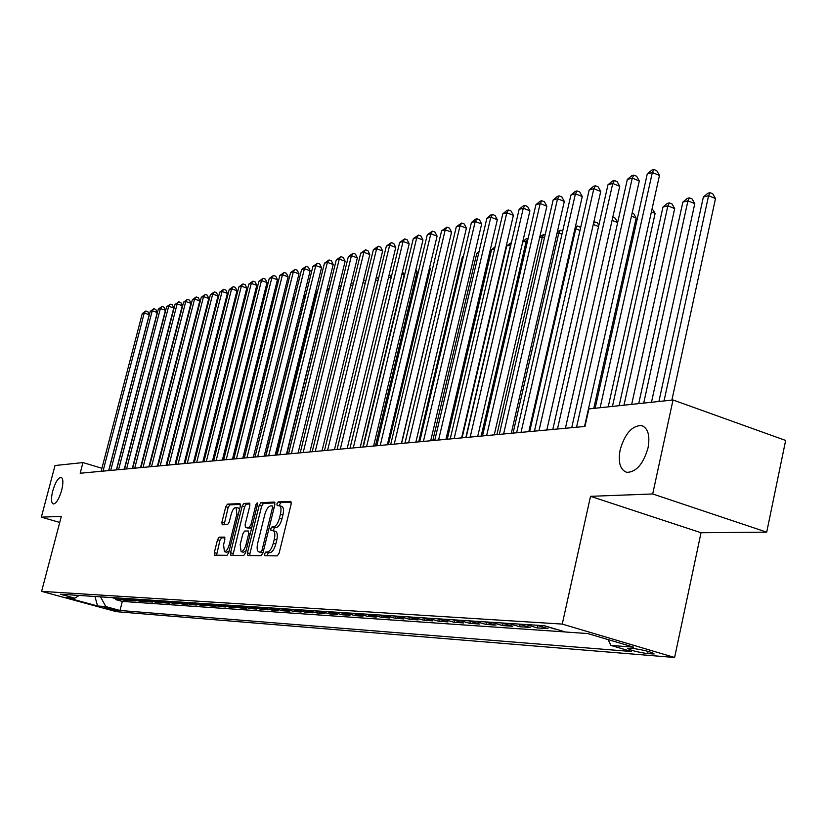 <?xml version="1.0" encoding="UTF-8"?>
<svg xmlns="http://www.w3.org/2000/svg" width="827" height="827" viewBox="0 0 827 827"><rect width="100%" height="100%" fill="white"/><g stroke="black" fill="none" stroke-linecap="round" stroke-linejoin="round"><path stroke-width="1.24" d="M273.23 530.717L275.546 531.41C277.386 532.268 277.8 535.121 276.787 539.99L275.794 544.052C274.275 549.314 272.321 552.198 269.953 552.705L265.86 551.96L264.599 553.842L264.929 555.744L277.283 555.878L279.123 553.149L291.166 504.015L290.773 501.358L278.182 501.896L276.911 503.808L277.179 505.648L279.247 505.628L280.673 502.661L278.182 501.896M269.953 552.705L268.372 552.694L266.987 555.765M273.148 530.686L274.533 527.626L276.125 527.595L273.623 526.851L272.031 526.882L270.77 528.773L271.029 530.645L273.055 530.665C274.884 531.513 275.298 534.376 274.275 539.235L273.282 543.308C271.752 548.57 269.809 551.464 267.441 551.971M61.663 490.318C63.431 482.792 63.245 478.461 61.126 477.313C58.148 477.706 55.347 482.265 52.721 490.959C50.943 498.454 51.119 502.806 53.248 503.994C56.215 503.622 59.017 499.063 61.663 490.318M648.037 447.872C650.198 435.291 647.954 427.838 641.328 425.502C631.859 425.75 624.798 433.875 620.136 449.888C617.924 462.396 620.136 469.881 626.783 472.341C636.211 472.217 643.292 464.061 648.037 447.872M117.424 610.802L104.14 607.328L117.424 610.802M219.196 537.147L217.522 539.711L214.296 552.612L214.596 555.175L227.001 555.32L228.707 552.736L240.316 506.134L239.995 503.612L227.446 504.15L225.771 506.734L221.894 522.25L222.194 524.763L227.549 524.649L229.244 522.064L231.178 514.301C232.511 509.814 234.124 507.499 236.005 507.364L236.842 514.115L229.213 544.745C227.88 549.231 226.288 551.526 224.427 551.64L223.579 544.755L224.851 539.669L224.541 537.116L219.196 537.147L221.584 537.85L219.91 540.413L216.55 555.206M273.623 526.851C276.001 526.282 277.944 523.377 279.464 518.126L280.456 514.074C281.469 509.267 281.056 506.455 279.247 505.628M61.332 516.389L41.35 517.154L55.016 465.529L82.969 462.572L80.167 473.24L584.968 426.453L588.886 408.91L673.023 399.989L652.699 493.967L590.519 496.324L562.246 624.085L41.608 591.367L61.332 516.389M247.438 552.891L247.893 555.558L261.136 555.703L262.934 553.015L274.843 504.697L274.471 502.082L260.981 502.661L259.213 505.338L247.438 552.891L249.909 553.614L249.785 555.579M243.758 555.506L230.898 555.351L230.568 552.746L242.187 506.052L243.913 503.416L249.496 503.188L249.837 505.731L245.102 524.783L245.443 527.368L249.206 527.306L250.963 524.659L255.905 504.697L257.218 502.837L257.455 504.635L245.516 552.87L243.758 555.506M115.79 598.655L115.563 599.565L120.215 599.875L112.792 597.838L115.18 597.807M123.574 599.162L123.347 600.082L128.082 600.402L120.597 598.345L123.037 598.314M131.514 599.678L131.276 600.619L136.104 600.94L128.557 598.862L131.059 598.841M139.598 600.195L139.36 601.157L144.28 601.487L136.682 599.399L139.236 599.368M147.847 600.733L147.599 601.715L152.623 602.056L144.963 599.937L147.578 599.916M156.262 601.281L156.003 602.283L161.131 602.625L153.409 600.485L156.086 600.464M164.842 601.829L164.583 602.852L169.814 603.203L162.02 601.053L164.769 601.033M173.598 602.397L173.339 603.441L178.673 603.803L170.817 601.622L173.629 601.611M182.54 602.976L182.271 604.041L187.719 604.413L179.8 602.211L182.674 602.201M191.668 603.565L191.388 604.661L196.95 605.033L188.959 602.811L191.905 602.8M200.982 604.165L200.703 605.281L206.378 605.664L198.325 603.421L201.343 603.41M210.492 604.775L210.203 605.922L216.012 606.315L207.877 604.051L210.978 604.041M220.209 605.395L219.92 606.573L225.843 606.977L217.646 604.682L220.819 604.682M230.144 606.036L229.844 607.245L235.902 607.649L227.632 605.333L230.878 605.333M240.285 606.687L239.985 607.928L246.167 608.341L237.825 606.005L241.164 606.005M250.653 607.359L250.343 608.62L256.67 609.044L248.255 606.687L251.677 606.687M261.26 608.041L260.939 609.334L267.41 609.768L258.923 607.38L262.438 607.39M272.104 608.734L271.783 610.057L278.399 610.502L269.829 608.093L273.437 608.103M283.196 609.447L282.865 610.802L289.636 611.256L280.994 608.817L284.695 608.837M294.546 610.171L294.205 611.567L301.142 612.032L292.417 609.571L296.211 609.582M306.166 610.915L305.814 612.352L312.916 612.828L304.109 610.336L308.016 610.357M318.054 611.67L317.702 613.148L324.97 613.634L316.079 611.112L320.09 611.143M330.242 612.456L329.87 613.965L337.313 614.461L328.35 611.918L332.464 611.949M342.709 613.252L342.337 614.802L349.966 615.319L340.91 612.735L345.148 612.766M355.496 614.058L355.114 615.66L362.929 616.187L353.791 613.572L358.143 613.613M368.594 614.895L368.211 616.539L376.223 617.076L366.992 614.44L371.468 614.482M382.033 615.753L381.629 617.449L389.848 617.996L380.534 615.319L385.144 615.371M395.802 616.632L395.399 618.369L403.824 618.937L394.417 616.229L399.162 616.291M409.934 617.521L409.52 619.32L418.173 619.899L408.672 617.159L413.552 617.221M424.447 618.441L424.013 620.291L432.893 620.891L423.3 618.12L428.334 618.183M439.333 619.392L438.889 621.294L448.007 621.904L438.32 619.092L443.51 619.175M454.623 620.353L454.168 622.317L463.544 622.948L453.754 620.105L459.099 620.188M470.336 621.346L469.87 623.372L479.495 624.023L469.612 621.139L475.122 621.232M486.472 622.369L486.007 624.457L495.9 625.129L485.914 622.204L491.589 622.297M503.074 623.413L502.589 625.574L512.761 626.256L502.682 623.3L508.543 623.403M520.152 624.488L519.645 626.721L530.117 627.424L519.925 624.426L525.972 624.54M537.715 625.594L537.199 627.9L547.97 628.623L537.674 625.584L543.928 625.708M555.289 628.975L555.92 629.161M633.864 648.564L627.435 648.254C629.802 650.136 636.521 651.934 647.593 653.63L654.136 653.971C651.779 652.069 645.019 650.27 633.864 648.564M562.246 624.085L674.615 657.486L116.318 611.66L41.608 591.367M115.563 599.565L122.324 601.415L119.998 610.471L631.549 651.521L610.967 645.432L608.072 639.581M119.998 610.471L105.835 606.615L97.534 605.974L66.749 597.611L74.781 598.169L60.34 594.231L544.331 625.729L565.565 632.014L587.728 633.544L633.678 647.179L610.967 645.432M555.258 629.12L544.921 626.06M537.199 627.9L526.964 624.892M519.645 626.721L509.515 623.744M502.589 625.574L492.561 622.638M486.007 624.457L476.083 621.563M469.87 623.372L460.05 620.519M454.168 622.317L444.45 619.495M438.889 621.294L429.265 618.503M424.013 620.291L414.482 617.542M409.52 619.32L400.072 616.601M395.399 618.369L386.044 615.681M381.629 617.449L372.367 614.792M368.211 616.539L359.032 613.923M355.114 615.66L346.027 613.065M342.337 614.802L333.343 612.238M329.87 613.965L320.959 611.432M317.702 613.148L308.864 610.646M305.814 612.352L297.058 609.871M294.205 611.567L285.532 609.117M282.865 610.802L274.264 608.383M271.783 610.057L263.255 607.659M260.939 609.334L252.493 606.956M250.343 608.62L241.97 606.274M239.985 607.928L231.684 605.602M229.844 607.245L221.615 604.94M219.92 606.573L211.764 604.299M210.203 605.922L202.119 603.669M200.703 605.281L192.681 603.048M191.388 604.661L183.439 602.449M182.271 604.041L174.383 601.86M173.339 603.441L165.524 601.281M164.583 602.852L156.83 600.712M156.003 602.283L148.312 600.154M147.599 601.715L139.97 599.606M139.36 601.157L131.793 599.079M131.276 600.619L123.761 598.552M123.347 600.082L115.894 598.035M122.324 601.415L565.368 631.952M590.519 496.324L701.027 532.733L766.701 532.154L652.699 493.967M766.701 532.154L785.65 440.45L673.023 399.989M41.35 517.154L59.751 522.437M701.027 532.733L674.615 657.486M101.917 468.278L82.969 462.572M536.682 625.233L537.674 625.584M518.942 624.085L519.925 624.426M501.7 622.958L502.682 623.3M484.953 621.873L485.914 622.204M468.661 620.808L469.612 621.139M452.814 619.774L453.754 620.105M437.39 618.772L438.32 619.092M422.37 617.8L423.3 618.12M407.752 616.849L408.672 617.159M393.507 615.919L394.417 616.229M379.634 615.019L380.534 615.319M366.103 614.13L366.992 614.44M352.912 613.272L353.791 613.572M340.042 612.435L340.91 612.735M327.482 611.618L328.35 611.918M315.221 610.822L316.079 611.112M303.261 610.047L304.109 610.336M291.569 609.282L292.417 609.571M280.157 608.538L280.994 608.817M269.002 607.814L269.829 608.093M258.107 607.101L258.923 607.38M247.449 606.408L248.255 606.687M237.029 605.736L237.825 606.005M226.825 605.075L227.632 605.333M216.86 604.423L217.646 604.682M207.091 603.782L207.877 604.051M197.539 603.162L198.325 603.421M188.194 602.552L188.959 602.811M179.035 601.963L179.8 602.211M170.062 601.374L170.817 601.622M161.275 600.805L162.02 601.053M152.654 600.247L153.409 600.485M144.218 599.689L144.963 599.937M135.948 599.151L136.682 599.399M127.834 598.624L128.557 598.862M119.874 598.107L120.597 598.345M74.781 598.169L79.165 595.461M112.069 597.601L112.792 597.838M100.543 596.856L105.835 606.615M97.534 605.974L94.96 596.484M276.125 527.595C278.503 527.037 280.456 524.132 281.966 518.88L279.464 518.126M279.443 505.679L281.738 506.382C283.558 507.22 283.971 510.032 282.958 514.828L281.966 518.88M291.311 502.196L280.673 502.661M274.988 502.909L263.431 503.405L261.663 506.083L249.909 553.614M260.815 551.919L262.066 550.048L272.507 507.695L272.248 505.866L270.512 505.928C268.175 506.527 266.263 509.411 264.774 514.57L257.673 543.339C256.649 548.167 257.042 551.009 258.851 551.878L263.048 552.581M260.908 552.415L259.171 551.909M263.027 552.653L261.652 552.643M249.981 503.994L246.332 504.15L244.606 506.786L232.873 555.382M247.738 528.029L251.666 528.039L249.206 527.306M240.181 544.611L241.091 551.619C243.024 551.516 244.668 549.18 246.022 544.611L248.741 533.601L248.296 530.986L244.637 531.048L242.89 533.673L240.181 544.611M243.427 552.302L246.022 550.823M224.996 537.829L221.584 537.85M226.732 552.312L229.151 550.958M239.499 509.411L238.403 508.088L236.14 507.406M240.471 504.408L229.823 504.873L228.149 507.458L224.127 524.731M671.886 400.103L715.5 198.552L708.584 195.699L703.363 197.002L658.902 401.488M664.04 400.94L708.584 195.699L710.011 192.691L712.781 193.828L715.5 198.552M703.363 197.002L707.922 193.218L710.011 192.691M608.217 406.863L659.46 175.458L652.338 172.523L600.113 407.721M647.262 173.928L651.872 170.083L653.909 169.514L652.338 172.523L647.262 173.928L595.14 408.249M653.909 169.514L656.752 170.693L659.46 175.458M651.48 402.273L694.783 203.649L687.93 200.837L682.864 202.098L638.723 403.628M643.716 403.09L687.93 200.837L689.387 197.87L692.127 198.987L694.783 203.649M682.864 202.098L687.351 198.377L689.387 197.87M631.683 404.372L674.677 208.59L667.885 205.83L662.965 207.06L619.144 405.695M623.992 405.189L667.885 205.83L669.353 202.894L672.062 203.99L674.677 208.59M662.965 207.06L667.379 203.38L669.353 202.894M612.456 406.408L655.129 213.387L651.387 211.877M652.1 208.662L655.129 213.387M593.776 408.393L636.139 218.049L631.446 216.178M632.148 212.984L633.637 213.583L636.139 218.049M584.544 426.494L639.292 180.958L632.252 178.074L576.543 427.239M627.321 179.438L631.859 175.655L633.833 175.107L632.252 178.074L627.321 179.438L571.726 427.683M633.833 175.107L636.645 176.254L639.292 180.958M565.41 428.272L619.723 186.292L612.755 183.47L557.481 429.006M607.969 184.793L612.435 181.061L614.347 180.534L612.755 183.47L607.969 184.793L552.808 429.43M614.347 180.534L617.138 181.661L619.723 186.292M546.833 429.988L600.722 191.482L593.817 188.701L538.997 430.712M589.175 189.993L593.569 186.313L595.43 185.796L593.817 188.701L589.175 189.993L534.459 431.136M595.43 185.796L598.19 186.912L600.722 191.482M528.804 431.663L582.26 196.526L575.427 193.787L521.041 432.376M570.909 195.038L575.241 191.419L577.05 190.913L575.427 193.787L570.909 195.038L516.627 432.79M577.05 190.913L579.779 192.009L582.26 196.526M612.786 217.201L615.226 218.173L617.666 222.577L612.073 220.375M511.282 433.286L564.314 201.416L557.553 198.738L503.602 433.999M553.16 199.948L557.419 196.381L559.186 195.885L557.553 198.738L553.16 199.948L499.312 434.392M559.186 195.885L561.884 196.96L564.314 201.416M598.552 226.546L593.269 224.468M593.869 221.822L597.311 222.639L598.82 225.378M594.706 221.615L593.352 224.107M494.257 434.857L546.874 206.181L540.176 203.535L486.648 435.571M535.906 204.724L540.103 201.199L541.809 200.723L540.176 203.535L535.906 204.724L482.492 435.953M541.809 200.723L544.486 201.788L546.874 206.181M529.662 431.58L575.768 228.759L574.879 228.986M579.996 230.423L575.768 228.759L577.298 225.978L579.882 226.991L580.513 228.149M575.437 226.526L577.298 225.978M477.706 436.398L529.9 210.813L523.274 208.218L470.181 437.09M519.118 209.365L523.253 205.892L524.918 205.427L523.274 208.218L519.118 209.365L466.128 437.473M524.918 205.427L527.564 206.471L529.9 210.813M513.071 433.121L558.814 232.987L556.995 233.431M561.967 234.206L558.814 232.987L560.355 230.226L562.67 231.126M557.377 231.736L560.355 230.226M461.611 437.886L513.391 215.32L506.817 212.766L454.157 438.579M502.775 213.883L506.858 210.461L508.481 210.006L506.817 212.766L502.775 213.883L450.219 438.941M508.481 210.006L511.096 211.03L513.391 215.32M496.913 434.62L542.316 237.091L539.607 237.762M544.445 237.918L542.316 237.091L543.866 234.361L545.148 234.858M539.835 236.78L543.866 234.361M481.18 436.077L526.241 241.091L522.695 241.97M527.399 241.536L526.241 241.091L528.102 238.507M522.757 241.68L526.21 238.786L527.802 238.393M465.859 437.493L510.579 244.988L506.724 245.95L462.086 437.845M510.817 245.081L511.014 244.244M506.724 245.95L511.417 242.497M494.587 248.968L491.558 249.723L447.262 439.22M491.558 249.723L495.104 246.756M478.75 252.917L476.765 253.403L432.8 440.553M476.765 253.403L479.081 251.46M463.327 256.752L462.334 257.001L418.71 441.866M462.334 257.001L463.492 256.029M448.306 260.464L404.961 443.138M401.602 443.448L443.727 265.229M388.37 444.678L430.35 268.61L429.42 268.268M429.658 267.276L430.35 268.61M375.458 445.867L417.118 271.866L415.474 271.256M415.909 269.478L417.118 271.866M362.857 447.045L404.196 275.04L401.87 274.182M402.491 271.649L404.196 275.04M391.088 277.955L388.597 277.055M389.269 274.275L391.223 277.417M445.949 439.333L497.316 219.703L490.814 217.191L438.568 440.026M486.876 218.276L490.897 214.906L492.468 214.462L490.814 217.191L486.876 218.276L434.744 440.377M492.468 214.462L495.073 215.475L497.316 219.703M430.712 440.75L481.665 223.972L475.225 221.502L423.403 441.432M471.39 222.556L475.349 219.227L476.89 218.804L475.225 221.502L471.39 222.556L419.671 441.773M476.89 218.804L479.464 219.796L481.665 223.972M415.867 442.125L466.418 228.138L460.039 225.699L408.631 442.796M456.308 226.732L461.714 223.032L460.039 225.699L456.308 226.732L405.003 443.138M461.714 223.032L464.257 224.003L466.418 228.138M401.415 443.468L451.563 232.191L445.246 229.792L394.252 444.13M441.608 230.795L446.921 227.146L445.246 229.792L441.608 230.795L390.706 444.461M446.921 227.146L449.443 228.107L451.563 232.191M387.336 444.771L437.09 236.14L430.826 233.772L380.234 445.433M427.28 234.754L432.5 231.157L430.826 233.772L427.28 234.754L376.792 445.753M432.5 231.157L435.002 232.108L437.09 236.14M373.608 446.042L422.969 239.995L416.767 237.659L366.578 446.694M413.304 238.621L418.441 235.075L416.767 237.659L413.304 238.621L363.218 447.004M418.441 235.075L420.922 236.005L422.969 239.995M360.231 447.283L409.2 243.748L403.049 241.453L353.263 447.924M399.679 242.394L404.734 238.889L403.049 241.453L399.679 242.394L349.986 448.234M404.734 238.889L407.184 239.809L409.2 243.748M347.175 448.492L395.761 247.418L389.672 245.154L340.279 449.133M386.374 246.064L391.357 242.621L389.672 245.154L386.374 246.064L337.085 449.433M391.357 242.621L393.786 243.52L395.761 247.418M334.449 449.671L382.653 250.994L376.616 248.762L327.606 450.301M373.401 249.651L378.301 246.25L376.616 248.762L373.401 249.651L324.494 450.591M378.301 246.25L380.709 247.149L382.653 250.994M322.023 450.829L369.845 254.489L363.87 252.287L315.252 451.449M360.727 253.155L365.555 249.806L363.87 252.287L360.727 253.155L312.203 451.738M365.555 249.806L367.943 250.684L369.845 254.489M309.898 451.945L357.347 257.9L351.423 255.729L303.178 452.565M348.353 256.577L353.108 253.269L351.423 255.729L348.353 256.577L300.211 452.845M353.108 253.269L355.476 254.137L357.347 257.9M298.051 453.041L345.138 261.229L339.266 259.099L291.404 453.661M336.269 259.926L340.941 256.649L339.266 259.099L336.269 259.926L288.499 453.93M340.941 256.649L343.288 257.507L345.138 261.229M377.98 280.704L375.644 279.867M376.316 277.107L377.412 277.51L378.321 279.319M365.183 283.403L363.001 282.617M363.663 279.888L365.72 281.19M352.695 286.059L350.648 285.315M351.289 282.658L353.356 283.351M340.486 288.654L338.574 287.972M339.132 285.718L341.148 285.966M339.897 285.522L338.76 287.196M286.483 454.116L333.209 264.485L327.389 262.376L279.898 454.726M324.463 263.193L329.063 259.957L327.389 262.376L324.463 263.193L277.066 454.995M329.063 259.957L331.389 260.805L333.209 264.485M275.184 455.16L321.548 267.669L315.78 265.591L268.651 455.77M312.916 266.377L317.454 263.193L315.78 265.591L312.916 266.377L265.88 456.028M317.454 263.193L319.76 264.03L321.548 267.669M264.144 456.184L310.146 270.78L304.429 268.723L257.673 456.793M301.628 269.499L306.104 266.356L304.429 268.723L301.628 269.499L254.964 457.042M306.104 266.356L308.388 267.173L310.146 270.78M253.351 457.186L299.002 273.82L293.337 271.794L246.932 457.786M290.597 272.548L295.012 269.447L293.337 271.794L290.597 272.548L244.285 458.024M295.012 269.447L297.275 270.253L299.002 273.82M286.814 454.085L326.737 290.753M328.567 291.197L327.068 290.67L328.66 288.344L329.218 288.54M327.182 288.923L328.66 288.344M242.797 458.168L288.106 276.797L282.483 274.791L236.439 458.758M279.805 275.536L284.157 272.465L282.483 274.791L279.805 275.536L233.845 458.995M284.157 272.465L286.4 273.272L288.106 276.797M276.115 455.077L316.079 293.409L315.128 293.647M316.917 293.699L316.079 293.409L317.506 291.342M315.449 292.324L317.558 291.125M232.48 459.119L277.438 279.712L271.866 277.727L226.174 459.709M269.251 278.451L273.53 275.422L271.866 277.727L269.251 278.451L223.641 459.946M273.53 275.422L275.763 276.218L277.438 279.712M265.643 456.049L305.318 296.087L303.778 296.469M305.535 296.159L305.68 295.57M303.985 295.632L306.062 294.009M259.988 310.456L222.38 460.06L267.007 282.555L261.477 280.601L216.126 460.639M258.913 281.314L263.141 278.317L261.477 280.601L258.913 281.314L213.655 460.866M263.141 278.317L265.353 279.092L267.007 282.555M294.34 298.816L292.675 299.229M292.768 298.857L294.743 297.203M212.498 460.97L256.794 285.346L251.305 283.413L206.305 461.549M248.803 284.106L252.969 281.149L251.305 283.413L248.803 284.106L203.876 461.776M252.969 281.149L255.161 281.924L256.794 285.346M283.361 301.555L281.935 301.907L242.9 458.158M281.935 301.907L283.63 300.47M202.832 461.869L246.787 288.075L241.36 286.173L196.681 462.438M238.9 286.845L243.014 283.919L241.36 286.173L238.9 286.845L194.314 462.665M243.014 283.919L245.185 284.684L246.787 288.075M272.621 304.222L271.887 304.408L233.131 459.068M271.887 304.408L272.755 303.664M193.363 462.748L236.998 290.742L231.612 288.861L187.274 463.316M229.203 289.533L233.266 286.638L231.612 288.861L229.203 289.533L184.948 463.523M233.266 286.638L235.416 287.382L236.998 290.742M262.118 306.838L223.569 459.946M184.101 463.606L227.404 293.358L222.06 291.507L178.053 464.164M219.703 292.158L223.714 289.295L222.06 291.507L219.703 292.158L175.779 464.381M223.714 289.295L225.854 290.039L227.404 293.358M175.024 464.443L218.018 295.921L212.715 294.092L169.028 465.001M210.399 294.722L214.358 291.9L212.715 294.092L210.399 294.722L166.806 465.208M214.358 291.9L216.478 292.634L218.018 295.921M213.108 460.918L250.447 312.813L249.909 312.627M250.064 311.996L250.447 312.813M166.134 465.27L208.807 298.433L203.545 296.624L160.19 465.818M201.292 297.244L205.189 294.453L203.545 296.624L201.292 297.244L158.009 466.025M205.189 294.453L207.298 295.177L208.807 298.433M240.977 315.066L240.047 314.746M240.357 313.516L241.008 314.922M157.419 466.077L199.783 300.904L194.572 299.105L151.527 466.624M192.35 299.715L196.206 296.955L194.572 299.105L192.35 299.715L149.387 466.821M196.206 296.955L198.294 297.668L199.783 300.904M231.219 317.113L230.382 316.834M230.836 315.025L231.436 316.296M148.891 466.873L190.944 303.313L185.765 301.535L143.04 467.41M183.594 302.144L187.398 299.405L185.765 301.535L183.594 302.144L140.941 467.606M187.398 299.405L189.466 300.118L190.944 303.313M221.677 319.139L220.912 318.881M221.522 316.524L222.049 317.661M140.518 467.648L182.271 305.68L177.143 303.922L134.718 468.185M175.014 304.512L178.766 301.803L177.143 303.922L175.014 304.512L132.671 468.371M178.766 301.803L180.824 302.506L182.271 305.68M212.322 321.124L211.64 320.897M212.26 318.478L212.859 319.015M132.32 468.402L173.773 307.995L168.677 306.269L126.562 468.94M166.589 306.838L170.3 304.16L168.677 306.269L166.589 306.838L124.546 469.126M170.3 304.16L172.336 304.863L173.773 307.995M203.153 323.078L202.553 322.871M203.173 320.473L203.773 320.68M124.277 469.147L165.431 310.27L160.376 308.564L118.571 469.684M158.329 309.122L161.999 306.476L160.376 308.564L158.329 309.122L116.597 469.86M161.999 306.476L164.015 307.158L165.431 310.27M194.169 325.001L193.652 324.825M194.262 322.437L194.779 322.613M116.39 469.881L157.254 312.503L152.24 310.807L110.725 470.408M150.225 311.365L153.853 308.74L152.24 310.807L150.225 311.365L108.792 470.584M153.853 308.74L155.858 309.422L157.254 312.503M108.647 470.604L149.232 314.694L144.249 313.019L103.034 471.121M142.275 313.567L145.862 310.973L144.249 313.019L142.275 313.567L101.132 471.297M145.862 310.973L147.847 311.645L149.232 314.694M652.472 652.761L652.214 654.002M648.068 651.376L647.593 653.63M275.794 544.052L273.282 543.308M276.787 539.99L274.275 539.235M274.533 527.626L272.031 526.882M282.958 514.828L280.456 514.074M268.372 552.694L265.86 551.96M261.663 506.083L259.213 505.338M263.431 503.405L260.981 502.661M263.565 550.482L262.066 550.048M273.985 508.15L272.507 507.695M232.997 553.459L230.568 552.746M244.606 506.786L242.187 506.052M246.332 504.15L243.913 503.416M247.986 528.102L245.547 527.378M252.39 525.083L250.963 524.659M257.331 505.132L255.905 504.697M247.449 545.034L246.022 544.611M250.178 534.035L248.741 533.601M230.599 545.158L229.213 544.745M238.228 514.528L236.842 514.115M224.272 522.953L221.894 522.25M228.149 507.458L225.771 506.734M229.823 504.873L227.446 504.15M216.684 553.315L214.296 552.612M219.91 540.413L217.522 539.711M643.137 426.143L641.328 425.502M261.342 552.601L258.851 551.878M247.883 528.091L245.443 527.368M243.541 552.343L241.091 551.619M226.846 552.343L224.427 551.64"/></g></svg>
